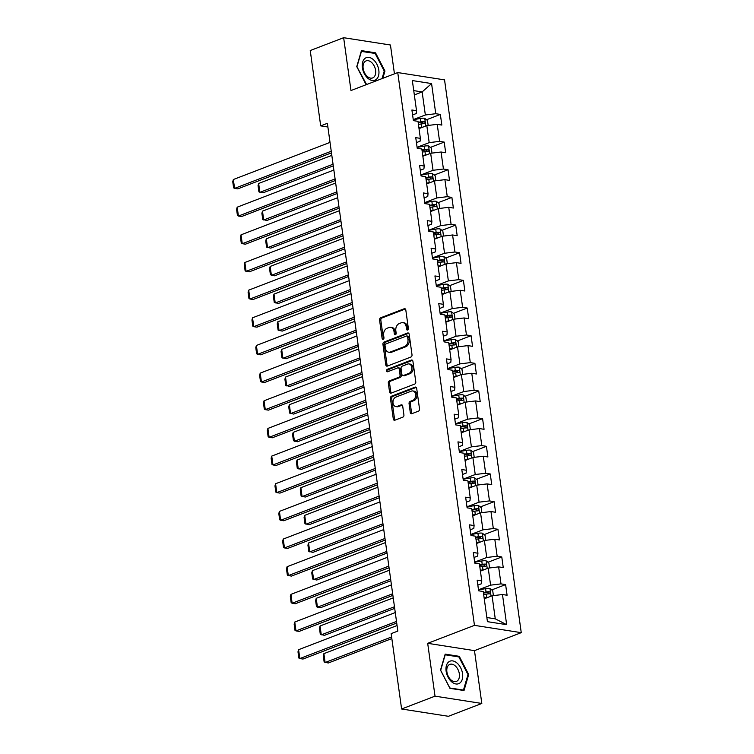 <?xml version="1.0" encoding="UTF-8"?>
<svg xmlns="http://www.w3.org/2000/svg" width="754" height="754" viewBox="0 0 754 754"><rect width="100%" height="100%" fill="white"/><g stroke="black" fill="none" stroke-linecap="round" stroke-linejoin="round"><path stroke-width="1.13" d="M407.612 330.026A1.272 0.924 -81.1 0 0 408.366 328.461L405.803 309.969A1.819 1.319 -81.1 0 0 404.766 308.669A1.819 1.319 -81.1 0 0 404.248 308.735L380.638 317.802A1.819 1.319 -81.1 0 0 379.564 320.045L382.137 338.537A1.272 0.924 -81.1 0 0 383.965 337.83L383.635 335.436A5.834 4.222 -81.1 0 1 387.066 328.254L389.026 327.5A5.834 4.222 -81.1 0 1 390.704 327.311A5.834 4.222 -81.1 0 1 394.003 331.458L394.333 333.852A1.272 0.924 -81.1 0 0 396.17 333.145L395.831 330.752A5.834 4.222 -81.1 0 1 399.262 323.57L401.222 322.816A5.834 4.222 -81.1 0 1 402.9 322.618A5.834 4.222 -81.1 0 1 406.199 326.765L406.529 329.159A1.272 0.924 -81.1 0 0 407.612 330.026M410.28 412.447A1.819 1.319 -81.1 0 0 411.307 413.748A1.819 1.319 -81.1 0 0 411.835 413.692L418.461 411.147A1.819 1.319 -81.1 0 0 419.526 408.894L416.679 388.367A1.819 1.319 -81.1 0 0 415.652 387.066A1.819 1.319 -81.1 0 0 415.124 387.132L391.514 396.199A1.819 1.319 -81.1 0 0 390.449 398.442L393.296 418.979A1.819 1.319 -81.1 0 0 394.323 420.27A1.819 1.319 -81.1 0 0 394.851 420.214L402.853 417.141A1.819 1.319 -81.1 0 0 403.918 414.898L402.702 406.104A1.819 1.319 -81.1 0 0 401.665 404.813A1.819 1.319 -81.1 0 0 401.147 404.87L397.179 406.397A4.873 3.525 -81.1 0 1 395.784 406.557A4.873 3.525 -81.1 0 1 392.966 402.146A4.873 3.525 -81.1 0 1 395.888 397.085L411.43 391.109A4.873 3.525 -81.1 0 1 412.824 390.949A4.873 3.525 -81.1 0 1 415.642 395.36A4.873 3.525 -81.1 0 1 412.721 400.421L410.129 401.42A1.819 1.319 -81.1 0 0 409.064 403.663L410.28 412.447L411.543 412.645A1.819 1.319 -81.1 0 0 411.986 413.626M427.688 643.322L435.02 696.159L401.609 708.996L448.404 716.3L481.815 703.463L474.483 650.636L521.25 632.663L474.454 625.358L427.688 643.322L474.483 650.636M394.446 73.835L390.449 45.004L343.645 37.7L350.978 90.537L397.744 72.563L474.454 625.358M343.645 37.7L310.243 50.537L320.695 125.88L327.886 127.002M401.609 708.996L391.156 633.643L397.839 631.079L327.377 123.317L320.695 125.88M410.949 357.019A1.819 1.319 -81.1 0 0 412.014 354.776L409.168 334.239A1.819 1.319 -81.1 0 0 408.14 332.948A1.819 1.319 -81.1 0 0 407.612 333.004L384.003 342.08A1.819 1.319 -81.1 0 0 382.938 344.324L385.784 364.851A1.819 1.319 -81.1 0 0 386.811 366.152A1.819 1.319 -81.1 0 0 387.339 366.095L410.949 357.019M412.919 361.307L415.774 381.835A1.819 1.319 -81.1 0 1 414.7 384.078L391.09 393.154A1.819 1.319 -81.1 0 1 390.572 393.211A1.819 1.319 -81.1 0 1 389.545 391.92L388.319 383.126A1.819 1.319 -81.1 0 1 389.394 380.883L398.97 377.207A1.819 1.319 -81.1 0 0 400.035 374.964L399.224 369.13A1.819 1.319 -81.1 0 0 398.197 367.839A1.819 1.319 -81.1 0 0 397.669 367.895L387.707 371.722A1.272 0.924 -81.1 0 1 387.368 369.29L411.373 360.063A1.819 1.319 -81.1 0 1 411.891 360.007A1.819 1.319 -81.1 0 1 412.919 361.307M521.25 632.663L444.549 79.877L397.744 72.563M505.614 584.604L500.995 583.888L498.63 566.867L503.248 567.583L501.778 556.952L497.159 556.226L494.794 539.204L499.412 539.93L497.932 529.289L493.323 528.573L490.958 511.551L495.576 512.268L494.096 501.636L489.478 500.91L487.122 483.898L491.74 484.615L490.26 473.974L485.642 473.258L483.286 456.236L487.895 456.962L486.424 446.321L481.806 445.595L479.44 428.583L484.059 429.299L482.588 418.659L477.97 417.942L475.604 400.921L480.223 401.646L478.743 391.006L474.134 390.28L471.768 373.268L476.387 373.984L474.907 363.343L470.289 362.627L467.932 345.605L472.551 346.331L471.071 335.69L466.453 334.974L464.096 317.952L468.705 318.669L467.235 308.037L462.617 307.312L460.251 290.29L464.869 291.016L463.399 280.375L458.781 279.659L456.415 262.637L461.033 263.353L459.554 252.722L454.945 251.996L452.579 234.975L457.197 235.7L455.718 225.06L451.099 224.343L448.743 207.322L453.361 208.038L451.882 197.407L447.263 196.681L444.907 179.659L449.516 180.385L448.046 169.744L443.427 169.028L441.062 152.006L445.68 152.723L444.21 142.091L439.591 141.366L437.226 124.344L441.844 125.07L440.364 114.429L435.755 113.713L431.571 83.571L412.344 80.565L416.528 110.706L411.91 109.99L413.39 120.621L418.008 121.347L420.364 138.368L415.746 137.643L417.226 148.284L421.844 149L424.2 166.021L419.582 165.305L421.062 175.936L425.68 176.662L428.036 193.684L423.428 192.958L424.898 203.599L429.516 204.315L431.882 221.337L427.264 220.62L428.734 231.252L433.352 231.978L435.718 248.999L431.099 248.273L432.579 258.914L437.188 259.63L439.554 276.652L434.935 275.936L436.415 286.567L441.033 287.293L443.39 304.314L438.771 303.589L440.251 314.229L444.869 314.946L447.226 331.967L442.617 331.251L444.087 341.882L448.705 342.608L451.071 359.62L446.453 358.904L447.923 369.545L452.541 370.261L454.907 387.283L450.289 386.557L451.769 397.198L456.377 397.923L458.743 414.936L454.125 414.219L455.604 424.86L460.223 425.576L462.579 442.598L457.961 441.872L459.44 452.513L464.059 453.239L466.415 470.251L461.806 469.535L463.276 480.175L467.895 480.892L470.26 497.913L465.642 497.188L467.112 507.828L471.731 508.554L474.096 525.566L469.478 524.85L470.958 535.481L475.567 536.207L477.932 553.229L473.314 552.503L474.794 563.144L479.412 563.86L481.768 580.882L477.15 580.165L478.63 590.797L483.248 591.522L487.433 621.664L506.65 624.661L502.475 594.52L507.084 595.245L505.614 584.604L491.796 589.911M480.421 571.127L488.224 568.13L490.59 585.151L478.488 589.798M477.838 585.123L481.486 583.728L481.768 580.882M490.59 585.151L500.995 583.888M488.224 568.13L498.63 566.867M476.575 543.474L484.388 540.477L486.754 557.489L474.652 562.145M474.002 557.47L477.65 556.066L477.932 553.229M486.754 557.489L497.159 556.226M484.388 540.477L494.794 539.204M472.739 515.821L480.552 512.814L482.918 529.836L470.816 534.482M470.166 529.808L473.804 528.413L474.096 525.566M482.918 529.836L493.323 528.573M480.552 512.814L490.958 511.551M468.903 488.158L476.716 485.161L479.073 502.173L466.98 506.829M466.33 502.155L469.968 500.76L470.26 497.913M479.073 502.173L489.478 500.91M476.716 485.161L487.122 483.898M465.067 460.506L472.881 457.499L475.237 474.52L463.135 479.167M462.494 474.502L466.132 473.097L466.415 470.251M475.237 474.52L485.642 473.258M472.881 457.499L483.286 456.236M461.231 432.843L469.045 429.846L471.401 446.858L459.299 451.514M458.649 446.839L462.296 445.444L462.579 442.598M471.401 446.858L481.806 445.595M469.045 429.846L479.44 428.583M457.386 405.19L465.199 402.184L467.565 419.205L455.463 423.852M454.813 419.186L458.46 417.782L458.743 414.936M467.565 419.205L477.97 417.942M465.199 402.184L475.604 400.921M453.55 377.528L461.363 374.531L463.729 391.552L451.627 396.199M450.977 391.524L454.615 390.129L454.907 387.283M463.729 391.552L474.134 390.28M461.363 374.531L471.768 373.268M449.714 349.875L457.527 346.868L459.893 363.89L447.791 368.536M447.141 363.871L450.779 362.467L451.071 359.62M459.893 363.89L470.289 362.627M457.527 346.868L467.932 345.605M445.878 322.212L453.691 319.215L456.047 336.237L443.946 340.883M443.305 336.209L446.943 334.814L447.226 331.967M456.047 336.237L466.453 334.974M453.691 319.215L464.096 317.952M442.042 294.56L449.855 291.553L452.212 308.575L440.11 313.221M439.459 308.556L443.107 307.151L443.39 304.314M452.212 308.575L462.617 307.312M449.855 291.553L460.251 290.29M438.197 266.897L446.01 263.9L448.376 280.922L436.274 285.568M435.623 280.893L439.271 279.498L439.554 276.652M448.376 280.922L458.781 279.659M446.01 263.9L456.415 262.637M434.361 239.244L442.174 236.238L444.54 253.259L432.438 257.906M431.788 253.24L435.435 251.836L435.718 248.999M444.54 253.259L454.945 251.996M442.174 236.238L452.579 234.975M430.525 211.582L438.338 208.585L440.704 225.606L428.602 230.253M427.952 225.578L431.59 224.183L431.882 221.337M440.704 225.606L451.099 224.343M438.338 208.585L448.743 207.322M426.689 183.929L434.502 180.922L436.858 197.944L424.766 202.59M424.116 197.925L427.754 196.521L428.036 193.684M436.858 197.944L447.263 196.681M434.502 180.922L444.907 179.659M422.853 156.267L430.666 153.269L433.022 170.291L420.921 174.937M420.28 170.263L423.918 168.868L424.2 166.021M433.022 170.291L443.427 169.028M430.666 153.269L441.062 152.006M419.007 128.614L426.821 125.607L429.186 142.629L417.085 147.284M416.434 142.61L420.082 141.205L420.364 138.368M429.186 142.629L439.591 141.366M426.821 125.607L437.226 124.344M414.342 94.929L422.146 91.922L425.35 114.976L413.249 119.622M412.598 114.947L416.246 113.552L416.528 110.706M425.35 114.976L435.755 113.713M413.739 90.612L422.146 91.922L431.571 83.571M435.02 696.159L481.815 703.463M486.858 617.526L495.265 618.836L492.07 595.783L484.256 598.789M495.265 618.836L506.65 624.661M492.07 595.783L502.475 594.52M426.557 119.735L440.364 114.429M430.393 147.398L444.21 142.091M434.229 175.051L448.046 169.744M438.065 202.713L451.882 197.407M441.91 230.366L455.718 225.06M445.746 258.028L459.554 252.722M449.582 285.681L463.399 280.375M453.418 313.344L467.235 308.037M457.254 340.997L471.071 335.69M461.099 368.659L474.907 363.343M464.935 396.312L478.743 391.006M468.771 423.965L482.588 418.659M472.607 451.627L486.424 446.321M476.443 479.28L490.26 473.974M480.289 506.942L494.096 501.636M484.125 534.595L497.932 529.289M487.961 562.258L501.778 556.952M382.834 78.293L384.955 71.036L375.53 52.827L361.439 50.622L356.765 66.635L366.124 84.712M464.021 690.541L468.696 674.538L459.271 656.329L445.18 654.123L440.506 670.136L449.931 688.336L464.021 690.541M374.304 53.298L375.53 52.827M384.172 71.338L384.955 71.036M458.046 656.8L459.271 656.329M467.914 674.83L468.696 674.538M407.933 329.818A1.272 0.924 -81.1 0 1 407.791 329.357L407.462 326.963A5.834 4.222 -81.1 0 0 404.163 322.816L402.9 322.618M390.704 327.311L391.967 327.5A5.834 4.222 -81.1 0 1 395.266 331.656L395.596 334.05A1.272 0.924 -81.1 0 0 395.737 334.503M405.36 308.989L381.901 317.999A1.819 1.319 -81.1 0 0 380.836 320.243L383.4 338.734A1.272 0.924 -81.1 0 0 383.541 339.187M408.725 333.259L385.275 342.278A1.819 1.319 -81.1 0 0 384.201 344.521L387.047 365.049A1.819 1.319 -81.1 0 0 387.49 366.029M407.594 336.859A1.272 0.924 -81.1 0 0 406.51 336.001L385.784 343.956A1.272 0.924 -81.1 0 0 385.04 345.53L385.388 348.056A5.834 4.222 -81.1 0 0 388.687 352.203A5.834 4.222 -81.1 0 0 390.355 352.005L404.521 346.567A5.834 4.222 -81.1 0 0 407.952 339.385L407.594 336.859L408.866 337.057A1.272 0.924 -81.1 0 0 408.14 336.152L406.877 335.954M388.687 352.203L389.95 352.401A5.834 4.222 -81.1 0 0 391.618 352.203L390.355 352.005M408.866 337.057L409.215 339.583A5.834 4.222 -81.1 0 1 405.784 346.765L391.618 352.203M398.197 367.839L399.46 368.037A1.819 1.319 -81.1 0 1 400.487 369.328L401.298 375.162A1.819 1.319 -81.1 0 1 400.233 377.405L390.657 381.081A1.819 1.319 -81.1 0 0 389.582 383.324L390.808 392.118A1.819 1.319 -81.1 0 0 391.251 393.098M412.485 360.327L388.63 369.488A1.272 0.924 -81.1 0 0 388.065 371.581M408.904 373.39A4.873 3.525 -81.1 0 0 411.825 368.32A4.873 3.525 -81.1 0 0 409.007 363.918A4.873 3.525 -81.1 0 0 407.612 364.078L402.136 366.18A1.819 1.319 -81.1 0 0 401.062 368.423L401.873 374.257A1.819 1.319 -81.1 0 0 402.9 375.549A1.819 1.319 -81.1 0 0 403.428 375.492L408.904 373.39L410.167 373.588A4.873 3.525 -81.1 0 0 413.088 368.517A4.873 3.525 -81.1 0 0 410.27 364.116L409.007 363.918M402.9 375.549L404.163 375.746A1.819 1.319 -81.1 0 0 404.691 375.69L403.428 375.492M410.167 373.588L404.691 375.69M412.824 390.949L414.097 391.147A4.873 3.525 -81.1 0 1 416.905 395.558A4.873 3.525 -81.1 0 1 413.984 400.619L411.392 401.618A1.819 1.319 -81.1 0 0 410.327 403.861L411.543 412.645M395.784 406.557L397.047 406.755A4.873 3.525 -81.1 0 0 398.442 406.594L397.179 406.397M402.259 405.124L398.442 406.594M416.236 387.386L392.777 396.397A1.819 1.319 -81.1 0 0 391.712 398.64L394.559 419.177A1.819 1.319 -81.1 0 0 395.002 420.157M428.159 125.447L427.461 120.451L424.691 118.284A4.92 1.301 172.1 0 0 420.355 118.463L413.258 119.726M333.051 164.221L259.876 192.336L258.65 183.467L331.826 155.352M422.806 127.153A4.92 1.301 172.1 0 0 421.58 127.332L418.904 127.803M258.65 183.467L258.047 185.616L258.905 191.818L263.042 192.826L333.277 165.842M419.837 128.293L418.988 128.444M418.432 124.438L421.109 123.958A4.92 1.301 -7.9 0 1 424.342 123.694C425.435 123.053 425.331 122.346 424.04 121.564A4.92 1.301 172.1 0 0 420.817 121.837L418.14 122.308M418.225 122.949L421.241 122.412A2.507 0.66 -7.9 0 1 422.117 122.299L423.333 123.241M331.251 151.243L234.579 188.387L237.746 188.877L331.477 152.864M330.026 142.383L233.354 179.518L234.579 188.387L233.608 187.869L232.75 181.667L233.354 179.518M367.867 78.275A12.064 7.681 69 0 0 378.508 75.815A12.064 7.681 69 0 0 373.315 59.594A12.064 7.681 69 0 0 362.674 62.064A12.064 7.681 69 0 0 367.867 78.275M367.311 76.474A9.133 5.815 69 0 0 372.655 77.935A9.133 5.815 69 0 0 375.68 71.121A9.133 5.815 69 0 0 371.439 62.337A9.133 5.815 69 0 0 366.095 60.876A9.133 5.815 69 0 0 363.07 67.681A9.133 5.815 69 0 0 367.311 76.474M361.213 51.385L375.124 53.43L384.248 71.065L382.052 78.595M366.604 84.533L356.934 66.804L361.468 51.291M462.56 673.718A12.064 7.681 69 0 0 452.739 660.909A12.064 7.681 69 0 0 446.114 671.154A12.064 7.681 69 0 0 455.934 683.963A12.064 7.681 69 0 0 462.56 673.718M459.337 673.878A9.133 5.815 69 0 0 449.836 664.378A9.133 5.815 69 0 0 446.896 671.927A9.133 5.815 69 0 0 456.396 681.428A9.133 5.815 69 0 0 459.337 673.878M449.808 687.95L440.675 670.306L445.209 654.792L458.866 656.923L467.989 674.566L463.465 690.08L449.742 687.968M462.767 690.344L463.465 690.08M431.995 153.109L431.297 148.104L428.526 145.937A4.92 1.301 172.1 0 0 424.191 146.125L417.103 147.379M336.897 191.874L263.721 219.989L262.486 211.129L335.662 183.015M426.641 154.815A4.92 1.301 172.1 0 0 425.416 154.985L422.74 155.465M262.486 211.129L261.883 213.269L262.741 219.48L266.878 220.488L337.113 193.505M423.682 155.955L422.824 156.106M422.268 152.091L424.954 151.62A4.92 1.301 -7.9 0 1 428.178 151.347C429.271 150.706 429.167 149.999 427.876 149.217A4.92 1.301 172.1 0 0 424.653 149.49L421.976 149.971M422.061 150.602L425.077 150.074A2.507 0.66 -7.9 0 1 425.953 149.961L427.169 150.894M435.831 180.762L435.143 175.767L432.362 173.599A4.92 1.301 172.1 0 0 428.027 173.778L420.939 175.041M340.733 219.537L267.557 247.651L266.322 238.782L339.498 210.668M430.477 182.468A4.92 1.301 172.1 0 0 429.252 182.647L426.576 183.118M266.322 238.782L265.719 240.931L266.586 247.133L270.714 248.141L340.959 221.158M427.518 183.608L426.66 183.759M426.104 179.754L428.79 179.273A4.92 1.301 -7.9 0 1 432.014 179.009C433.107 178.368 433.013 177.652 431.722 176.879A4.92 1.301 172.1 0 0 428.498 177.152L425.812 177.624M425.897 178.264L428.913 177.727A2.507 0.66 -7.9 0 1 429.799 177.614L431.015 178.557M335.096 178.905L238.424 216.04L241.582 216.53L335.313 180.526M333.862 170.036L237.19 207.18L238.424 216.04L237.444 215.531L236.586 209.32L237.19 207.18M338.932 206.558L242.26 243.702L245.418 244.192L339.159 208.179M337.698 197.699L241.026 234.833L242.26 243.702L241.289 243.184L240.422 236.982L241.026 234.833M439.676 208.424L438.979 203.42L436.198 201.252A4.92 1.301 172.1 0 0 431.863 201.441L424.775 202.694M344.569 247.189L271.393 275.304L270.158 266.445L343.334 238.33M434.313 210.13A4.92 1.301 172.1 0 0 433.098 210.3L430.411 210.781M270.158 266.445L269.555 268.584L270.422 274.795L274.55 275.804L344.795 248.811M431.354 211.271L430.506 211.422M429.95 207.407L432.626 206.935A4.92 1.301 -7.9 0 1 435.85 206.662C436.943 206.021 436.849 205.314 435.558 204.532A4.92 1.301 172.1 0 0 432.334 204.805L429.648 205.286M429.742 205.917L432.749 205.39A2.507 0.66 -7.9 0 1 433.635 205.276L434.851 206.21M443.512 236.077L442.815 231.073L440.034 228.905A4.92 1.301 172.1 0 0 435.699 229.093L428.611 230.347M348.405 274.852L275.229 302.967L274.004 294.098L347.179 265.983M438.159 237.783A4.92 1.301 172.1 0 0 436.934 237.962L434.247 238.434M274.004 294.098L273.4 296.247L274.258 302.448L278.396 303.457L348.631 276.473M435.19 238.924L434.342 239.075M433.786 235.069L436.462 234.588A4.92 1.301 -7.9 0 1 439.686 234.324C440.779 233.683 440.685 232.967 439.394 232.194A4.92 1.301 172.1 0 0 436.17 232.468L433.484 232.939M433.578 233.58L436.594 233.043A2.507 0.66 -7.9 0 1 437.471 232.929L438.687 233.872M447.348 263.74L446.651 258.735L443.88 256.567A4.92 1.301 172.1 0 0 439.544 256.756L432.447 258.009M352.241 302.505L279.065 330.62L277.84 321.76L351.015 293.645M441.995 265.446A4.92 1.301 172.1 0 0 440.77 265.615L438.093 266.096M277.84 321.76L277.236 323.9L278.094 330.111L282.232 331.11L352.467 304.126M439.026 266.577L438.178 266.728M437.622 262.722L440.298 262.251A4.92 1.301 -7.9 0 1 443.522 261.977C444.624 261.336 444.521 260.63 443.229 259.847A4.92 1.301 172.1 0 0 440.006 260.121L437.329 260.592M437.414 261.233L440.43 260.705A2.507 0.66 -7.9 0 1 441.307 260.592L442.523 261.525M342.768 234.221L246.096 271.355L249.263 271.845L342.995 235.842M341.534 225.352L244.871 262.496L246.096 271.355L245.125 270.837L244.258 264.635L244.871 262.496M346.604 261.874L249.932 299.018L253.099 299.508L346.831 263.495M345.379 253.014L248.707 290.149L249.932 299.018L248.961 298.499L248.104 292.298L248.707 290.149M350.44 289.536L253.768 326.671L256.935 327.161L350.667 291.157M349.215 280.667L252.543 317.802L253.768 326.671L252.797 326.152L251.94 319.95L252.543 317.802M451.184 291.393L450.487 286.388L447.716 284.22A4.92 1.301 172.1 0 0 443.38 284.409L436.293 285.662M356.086 330.167L282.91 358.282L281.676 349.413L354.851 321.298M445.831 293.099A4.92 1.301 172.1 0 0 444.606 293.278L441.929 293.749M281.676 349.413L281.072 351.562L281.93 357.764L286.068 358.772L356.303 331.788M442.871 294.239L442.014 294.39M441.458 290.384L444.144 289.904A4.92 1.301 -7.9 0 1 447.367 289.64C448.46 288.999 448.357 288.282 447.065 287.51A4.92 1.301 172.1 0 0 443.842 287.783L441.165 288.254M441.25 288.895L444.266 288.358A2.507 0.66 -7.9 0 1 445.143 288.245L446.359 289.187M354.276 317.189L257.614 354.323L260.771 354.823L354.503 318.81M353.051 308.32L256.379 345.464L257.614 354.323L256.633 353.814L255.776 347.613L256.379 345.464M455.02 319.055L454.332 314.05L451.552 311.883A4.92 1.301 172.1 0 0 447.216 312.071L440.129 313.325M359.922 357.82L286.746 385.935L285.512 377.066L358.687 348.961M449.667 320.761A4.92 1.301 172.1 0 0 448.442 320.931L445.765 321.411M285.512 377.066L284.908 379.215L285.766 385.417L289.904 386.425L360.148 359.441M446.707 321.892L445.85 322.043M445.294 318.037L447.98 317.566A4.92 1.301 -7.9 0 1 451.203 317.293C452.296 316.652 452.202 315.945 450.911 315.163A4.92 1.301 172.1 0 0 447.678 315.436L445.001 315.907M445.086 316.548L448.102 316.02A2.507 0.66 -7.9 0 1 448.988 315.907L450.204 316.84M358.122 344.842L261.45 381.986L264.607 382.476L358.348 346.472M356.887 335.982L260.215 373.117L261.45 381.986L260.479 381.467L259.612 375.266L260.215 373.117M458.856 346.708L458.168 341.703L455.388 339.536A4.92 1.301 172.1 0 0 451.052 339.724L443.965 340.978M363.758 385.483L290.582 413.588L289.348 404.728L362.523 376.614M453.503 348.414A4.92 1.301 172.1 0 0 452.287 348.593L449.601 349.064M289.348 404.728L288.744 406.877L289.611 413.079L293.74 414.087L363.984 387.104M450.543 349.554L449.695 349.705M449.139 345.7L451.816 345.219A4.92 1.301 -7.9 0 1 455.039 344.946C456.132 344.314 456.038 343.598 454.747 342.825A4.92 1.301 172.1 0 0 451.523 343.098L448.837 343.57M448.932 344.21L451.938 343.673A2.507 0.66 -7.9 0 1 452.824 343.56L454.04 344.503M361.958 372.504L265.285 409.639L268.443 410.138L362.184 374.125M360.723 363.635L264.051 400.779L265.285 409.639L264.315 409.13L263.448 402.919L264.051 400.779M462.702 374.37L462.004 369.366L459.224 367.198A4.92 1.301 172.1 0 0 454.888 367.387L447.801 368.64M367.594 413.135L294.418 441.25L293.193 432.381L366.369 404.276M457.348 376.076A4.92 1.301 172.1 0 0 456.123 376.246L453.437 376.727M293.193 432.381L292.58 434.53L293.447 440.732L297.585 441.74L367.82 414.757M454.379 377.207L453.531 377.358M452.975 373.353L455.652 372.881A4.92 1.301 -7.9 0 1 458.875 372.608C459.968 371.967 459.874 371.26 458.583 370.478A4.92 1.301 172.1 0 0 455.359 370.751L452.673 371.222M452.768 371.863L455.784 371.336A2.507 0.66 -7.9 0 1 456.66 371.222L457.876 372.156M365.794 400.157L269.121 437.301L272.288 437.791L366.02 401.788M364.568 391.298L267.896 428.432L269.121 437.301L268.151 436.783L267.293 430.581L267.896 428.432M466.538 402.023L465.84 397.019L463.069 394.851A4.92 1.301 172.1 0 0 458.724 395.039L451.637 396.293M371.43 440.798L298.254 468.903L297.029 460.044L370.205 431.929M461.184 403.729A4.92 1.301 172.1 0 0 459.959 403.908L457.282 404.38M297.029 460.044L296.426 462.193L297.283 468.394L301.421 469.403L371.656 442.419M458.215 404.87L457.367 405.021M456.811 401.015L459.488 400.534A4.92 1.301 -7.9 0 1 462.711 400.261C463.814 399.629 463.71 398.913 462.419 398.14A4.92 1.301 172.1 0 0 459.195 398.404L456.519 398.885M456.604 399.526L459.62 398.989A2.507 0.66 -7.9 0 1 460.496 398.875L461.712 399.818M369.63 427.82L272.957 464.954L276.124 465.454L369.856 429.441M368.404 418.951L271.732 456.095L272.957 464.954L271.987 464.445L271.129 458.234L271.732 456.095M470.373 429.676L469.676 424.681L466.905 422.513A4.92 1.301 172.1 0 0 462.57 422.702L455.482 423.955M375.266 468.451L302.09 496.566L300.865 487.697L374.041 459.591M465.02 431.392A4.92 1.301 172.1 0 0 463.795 431.561L461.118 432.033M300.865 487.697L300.262 489.846L301.119 496.047L305.257 497.056L375.492 470.072M462.051 432.523L461.203 432.673M460.647 428.668L463.333 428.197A4.92 1.301 -7.9 0 1 466.556 427.923C467.65 427.282 467.546 426.576 466.255 425.793A4.92 1.301 172.1 0 0 463.031 426.067L460.355 426.538M460.44 427.179L463.456 426.651A2.507 0.66 -7.9 0 1 464.332 426.538L465.548 427.471M373.466 455.473L276.803 492.616L279.96 493.107L373.692 457.094M372.24 446.613L275.568 483.748L276.803 492.616L275.823 492.098L274.965 485.896L275.568 483.748M474.209 457.339L473.521 452.334L470.741 450.166A4.92 1.301 172.1 0 0 466.406 450.355L459.318 451.608M379.111 496.113L305.936 524.219L304.701 515.359L377.877 487.244M468.856 459.045A4.92 1.301 172.1 0 0 467.631 459.224L464.954 459.695M304.701 515.359L304.098 517.498L304.955 523.71L309.093 524.718L379.337 497.734M465.897 460.185L465.039 460.336M464.483 456.33L467.169 455.85A4.92 1.301 -7.9 0 1 470.392 455.576C471.486 454.935 471.391 454.228 470.1 453.456A4.92 1.301 172.1 0 0 466.867 453.719L464.191 454.2M464.276 454.841L467.291 454.304A2.507 0.66 -7.9 0 1 468.177 454.191L469.393 455.133M377.311 483.135L280.639 520.269L283.796 520.769L377.537 484.756M376.076 474.266L279.404 511.41L280.639 520.269L279.668 519.76L278.801 513.549L279.404 511.41M478.045 484.992L477.357 479.996L474.577 477.829A4.92 1.301 172.1 0 0 470.242 478.008L463.154 479.271M382.947 523.766L309.771 551.881L308.537 543.012L381.712 514.907M472.692 486.698A4.92 1.301 172.1 0 0 471.476 486.877L468.79 487.348M308.537 543.012L307.934 545.161L308.801 551.362L312.929 552.371L383.173 525.387M469.733 487.838L468.884 487.989M468.328 483.983L471.005 483.512A4.92 1.301 -7.9 0 1 474.228 483.239C475.322 482.598 475.227 481.891 473.936 481.109A4.92 1.301 172.1 0 0 470.713 481.382L468.027 481.853M468.121 482.494L471.127 481.957A2.507 0.66 -7.9 0 1 472.013 481.844L473.229 482.786M381.147 510.788L284.475 547.932L287.632 548.422L381.373 512.409M379.912 501.928L283.24 539.063L284.475 547.932L283.504 547.413L282.637 541.212L283.24 539.063M481.891 512.654L481.193 507.649L478.413 505.482A4.92 1.301 172.1 0 0 474.077 505.67L466.99 506.924M386.783 551.428L313.607 579.534L312.382 570.674L385.558 542.56M476.528 514.36A4.92 1.301 172.1 0 0 475.312 514.53L472.626 515.01M312.382 570.674L311.77 572.814L312.637 579.025L316.774 580.033L387.009 553.05M473.569 515.5L472.72 515.651M472.164 511.636L474.841 511.165A4.92 1.301 -7.9 0 1 478.064 510.892C479.158 510.251 479.063 509.544 477.772 508.771A4.92 1.301 172.1 0 0 474.549 509.035L471.863 509.516M471.957 510.156L474.973 509.619A2.507 0.66 -7.9 0 1 475.849 509.506L477.065 510.439M384.983 538.45L288.311 575.585L291.478 576.084L385.209 540.071M383.758 529.581L287.086 566.725L288.311 575.585L287.34 575.076L286.482 568.865L287.086 566.725M485.727 540.307L485.029 535.312L482.258 533.144A4.92 1.301 172.1 0 0 477.913 533.323L470.826 534.586M390.619 579.081L317.443 607.196L316.218 598.327L389.394 570.222M480.373 542.013A4.92 1.301 172.1 0 0 479.148 542.192L476.462 542.663M316.218 598.327L315.615 600.476L316.473 606.678L320.61 607.686L390.845 580.703M477.405 543.153L476.556 543.304M476 539.298L478.677 538.827A4.92 1.301 -7.9 0 1 481.9 538.554C483.003 537.913 482.899 537.206 481.608 536.424A4.92 1.301 172.1 0 0 478.385 536.697L475.708 537.168M475.793 537.809L478.809 537.272A2.507 0.66 -7.9 0 1 479.685 537.159L480.901 538.102M388.819 566.103L292.147 603.247L295.314 603.737L389.045 567.724M387.594 557.244L290.921 594.378L292.147 603.247L291.176 602.729L290.318 596.527L290.921 594.378M489.563 567.969L488.865 562.965L486.094 560.797A4.92 1.301 172.1 0 0 481.759 560.985L474.662 562.239M394.455 606.744L321.279 634.849L320.054 625.99L393.23 597.875M484.209 569.675A4.92 1.301 172.1 0 0 482.984 569.845L480.307 570.326M320.054 625.99L319.451 628.129L320.309 634.34L324.446 635.349L394.681 608.365M481.24 570.816L480.392 570.966M479.836 566.951L482.522 566.48A4.92 1.301 -7.9 0 1 485.746 566.207C486.839 565.566 486.735 564.859 485.444 564.086A4.92 1.301 172.1 0 0 482.221 564.35L479.544 564.831M479.629 565.472L482.645 564.934A2.507 0.66 -7.9 0 1 483.521 564.821L484.737 565.754M392.655 593.766L295.992 630.9L299.149 631.4L392.881 595.387M391.43 584.897L294.757 622.041L295.992 630.9L295.012 630.391L294.154 624.18L294.757 622.041M493.399 595.622L492.711 590.627L489.93 588.459A4.92 1.301 172.1 0 0 485.595 588.638L478.507 589.901M391.618 636.96L325.125 662.512L323.89 653.643L397.066 625.528M488.045 597.328A4.92 1.301 172.1 0 0 486.82 597.507L484.143 597.979M323.89 653.643L323.287 655.791L324.145 661.993L328.282 663.002L391.844 638.581M485.086 598.469L484.228 598.619M483.672 594.614L486.358 594.133A4.92 1.301 -7.9 0 1 489.582 593.869C490.675 593.228 490.581 592.521 489.28 591.739A4.92 1.301 172.1 0 0 486.057 592.013L483.38 592.484M483.465 593.125L486.481 592.587A2.507 0.66 -7.9 0 1 487.357 592.474L488.573 593.417M396.5 621.419L299.828 658.562L302.985 659.053L396.717 623.04M395.266 612.559L298.593 649.694L299.828 658.562L298.848 658.044L297.99 651.842L298.593 649.694M407.462 326.963L406.199 326.765M395.596 334.05L394.333 333.852M395.266 331.656L394.003 331.458M383.4 338.734L382.137 338.537M380.836 320.243L379.564 320.045M381.901 317.999L380.638 317.802M405.247 308.886L404.248 308.735M407.791 329.357L406.529 329.159M387.047 365.049L385.784 364.851M384.201 344.521L382.938 344.324M385.275 342.278L384.003 342.08M408.621 333.164L407.612 333.004M405.784 346.765L404.521 346.567M409.215 339.583L407.952 339.385M390.808 392.118L389.545 391.92M389.582 383.324L388.319 383.126M390.657 381.081L389.394 380.883M400.233 377.405L398.97 377.207M401.298 375.162L400.035 374.964M400.487 369.328L399.224 369.13M388.63 369.488L387.368 369.29M412.372 360.224L411.373 360.063M410.327 403.861L409.064 403.663M411.392 401.618L410.129 401.42M413.984 400.619L412.721 400.421M402.146 405.03L401.147 404.87M394.559 419.177L393.296 418.979M391.712 398.64L390.449 398.442M392.777 396.397L391.514 396.199M416.123 387.283L415.124 387.132M425.822 125.993L424.756 118.331M420.817 121.837L420.355 118.463M421.58 127.332L421.109 123.958M422.117 122.299L424.04 121.564M429.657 153.656L428.592 145.993M424.653 149.49L424.191 146.125M425.416 154.985L424.954 151.62M425.953 149.961L427.876 149.217M433.493 181.309L432.438 173.646M428.498 177.152L428.027 173.778M429.252 182.647L428.79 179.273M429.799 177.614L431.722 176.879M437.339 208.971L436.274 201.309M432.334 204.805L431.863 201.441M433.098 210.3L432.626 206.935M433.635 205.276L435.558 204.532M441.175 236.624L440.11 228.962M436.17 232.468L435.699 229.093M436.934 237.962L436.462 234.588M437.471 232.929L439.394 232.194M445.011 264.286L443.946 256.624M440.006 260.121L439.544 256.756M440.77 265.615L440.298 262.251M441.307 260.592L443.229 259.847M448.847 291.939L447.782 284.277M443.842 287.783L443.38 284.409M444.606 293.278L444.144 289.904M445.143 288.245L447.065 287.51M452.683 319.602L451.618 311.939M447.678 315.436L447.216 312.071M448.442 320.931L447.98 317.566M448.988 315.907L450.911 315.163M456.528 347.255L455.463 339.592M451.523 343.098L451.052 339.724M452.287 348.593L451.816 345.219M452.824 343.56L454.747 342.825M460.364 374.917L459.299 367.255M455.359 370.751L454.888 367.387M456.123 376.246L455.652 372.881M456.66 371.222L458.583 370.478M464.2 402.57L463.135 394.908M459.195 398.404L458.724 395.039M459.959 403.908L459.488 400.534M460.496 398.875L462.419 398.14M468.036 430.232L466.971 422.56M463.031 426.067L462.57 422.702M463.795 431.561L463.333 428.197M464.332 426.538L466.255 425.793M471.872 457.885L470.807 450.223M466.867 453.719L466.406 450.355M467.631 459.224L467.169 455.85M468.177 454.191L470.1 453.456M475.708 485.538L474.652 477.876M470.713 481.382L470.242 478.008M471.476 486.877L471.005 483.512M472.013 481.844L473.936 481.109M479.553 513.201L478.488 505.538M474.549 509.035L474.077 505.67M475.312 514.53L474.841 511.165M475.849 509.506L477.772 508.771M483.389 540.854L482.324 533.191M478.385 536.697L477.913 533.323M479.148 542.192L478.677 538.827M479.685 537.159L481.608 536.424M487.225 568.516L486.16 560.853M482.221 564.35L481.759 560.985M482.984 569.845L482.522 566.48M483.521 564.821L485.444 564.086M491.061 596.169L489.996 588.506M486.057 592.013L485.595 588.638M486.82 597.507L486.358 594.133M487.357 592.474L489.28 591.739"/></g></svg>
